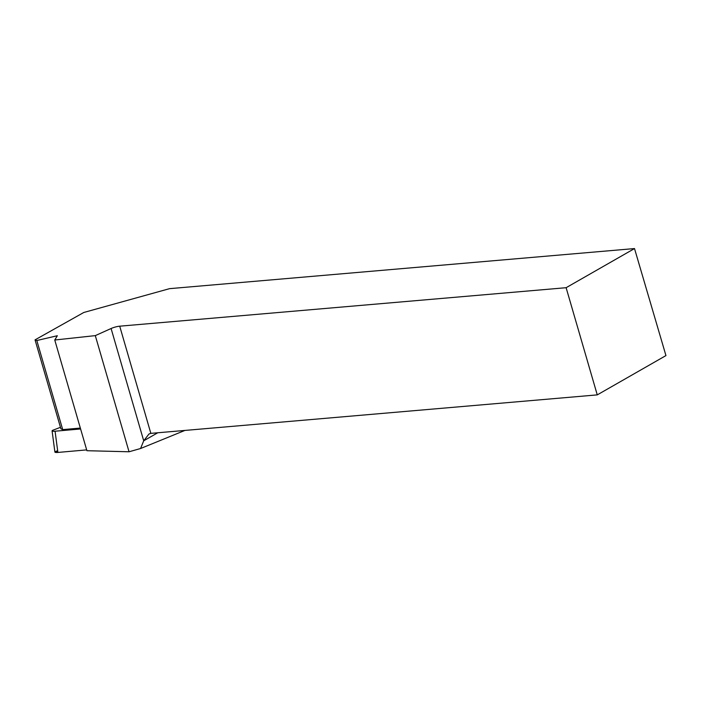<?xml version="1.0" encoding="UTF-8"?>
<svg xmlns="http://www.w3.org/2000/svg" width="701" height="701" viewBox="0 0 701 701"><rect width="100%" height="100%" fill="white"/><g stroke="black" fill="none" stroke-linecap="round" stroke-linejoin="round"><path stroke-width="1.05" d="M60.461 427.321L52.934 430.212A3.654 0.78 -7.6 0 0 52.084 430.843A3.654 0.78 -7.6 0 0 55.072 431.211L80.597 428.968M57.657 450.699L55.747 451.426L57.885 452.434L86.679 449.893L57.885 452.434A3.654 0.78 172.4 0 1 54.897 452.057L52.084 430.843M129.054 451.777L95.301 335.621L54.757 340.003L86.915 450.708L129.054 451.777L140.568 448.517L184.933 430.423M54.757 340.003L57.342 335.726L36.811 340.52L62.696 429.617L80.335 428.066M36.811 340.52L35.05 339.854L60.882 428.758L62.696 429.617M35.05 339.854L83.787 312.48L169.563 288.654L634.51 248.566L566.119 287.699L597.261 394.882L150.846 433.367L148.971 433.998L143.714 440.806L140.568 448.517M95.301 335.621L111.091 328.515A7.361 1.612 163.8 0 1 119.713 326.184L566.119 287.699M634.51 248.566L665.95 355.582L597.261 394.882M55.072 431.211L57.885 452.434M157.769 432.771L143.714 440.806L111.091 328.515M119.713 326.184L150.846 433.367"/></g></svg>
